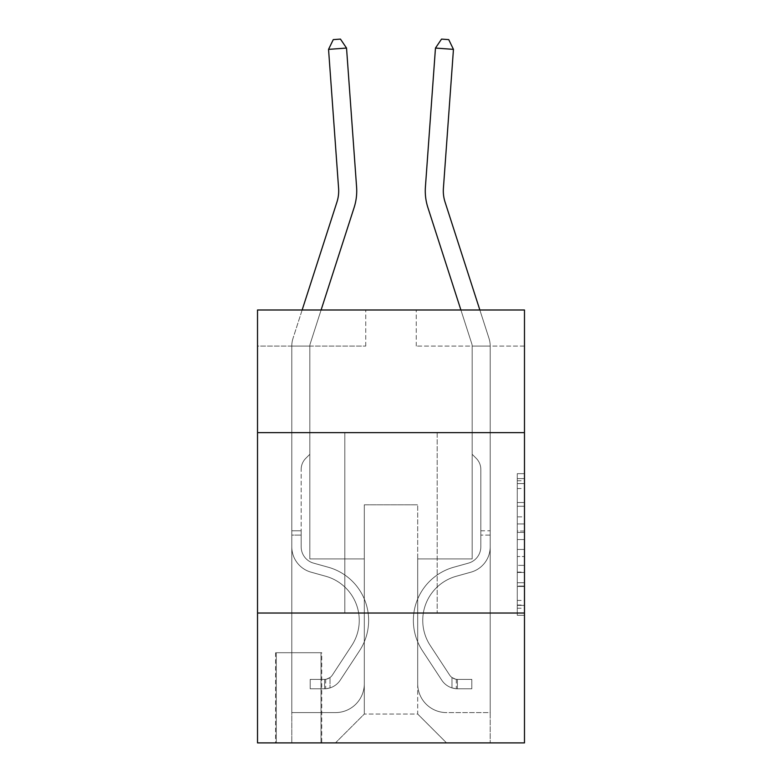 <?xml version="1.0" encoding="UTF-8"?>
<svg xmlns="http://www.w3.org/2000/svg" width="782" height="782" viewBox="0 0 782 782"><rect width="100%" height="100%" fill="white"/><g stroke="black" fill="none" stroke-linecap="round" stroke-linejoin="round"><path stroke-width="0.59" stroke-dasharray="3.91 2.93" d="M517.264 516.863L517.264 539.531L524.478 539.531L524.478 608.22L524.478 480.744L524.478 539.531L517.264 539.531L517.264 478.623L517.264 615.307L517.264 473.667L517.264 605.395L524.478 605.395L517.264 605.395L524.478 605.395L517.264 605.395L517.264 582.727L517.264 615.307L524.478 615.307L524.478 473.667L524.478 605.033L524.478 549.443L517.264 549.443L524.478 549.443L524.478 582.727L524.478 483.579L517.264 483.579L524.478 483.579L524.478 615.307L524.478 480.744L524.478 615.307L517.264 615.307L517.264 473.667L524.478 473.667L524.478 480.744L524.478 473.667L524.478 480.744L524.478 473.667L524.478 478.623L524.478 473.667L517.264 473.667L517.264 483.579L524.478 483.579L517.264 483.579L517.264 516.863L524.478 516.863M437.177 432.651L437.177 613.029L344.823 613.029L437.177 613.029L344.823 613.029L437.177 613.029L437.177 432.651L344.823 432.651L344.823 613.029L344.823 432.651L437.177 432.651M321.734 652.716L275.557 652.716L321.734 652.716L321.734 742.9L275.557 742.9L321.734 742.9M275.557 652.716L275.557 742.9M524.478 531.027L524.478 523.95L524.478 531.027L517.264 531.027L517.264 502.523L517.264 586.451L517.264 565.376L524.478 565.376L517.264 565.376L517.264 615.307L524.478 615.307L517.264 615.307L524.478 615.307L517.264 615.307L517.264 473.667L524.478 473.667L517.264 473.667L524.478 473.667L517.264 473.667L517.264 531.027L524.478 531.027M524.478 613.029L524.478 742.9L257.522 742.9L257.522 613.029L524.478 613.029L524.478 309.995L416.249 309.995L524.478 309.995L524.478 346.074L524.478 309.995L257.522 309.995L365.751 309.995L257.522 309.995L257.522 346.074L365.751 346.074L257.522 346.074L257.522 309.995L257.522 432.651L524.478 432.651L257.522 432.651L257.522 613.029L524.478 613.029L257.522 613.029M524.478 346.074L416.249 346.074L524.478 346.074M460.901 309.995L427.881 207.553A54.114 54.114 0 0 1 425.408 187.045A54.114 54.114 0 0 0 427.881 207.553A54.114 54.114 0 0 1 425.408 187.045A54.114 54.114 0 0 0 427.881 207.553A54.114 54.114 0 0 1 425.408 187.045A54.114 54.114 0 0 0 427.881 207.553L471.82 343.855A7.214 7.214 0 0 1 472.172 346.074L472.172 454.293L476.238 458.36A15.679 15.679 0 0 1 480.832 469.444L480.832 546.804A16.96 16.96 0 0 1 468.428 563.138A16.96 16.96 0 0 0 480.832 546.804A16.96 16.96 0 0 1 468.428 563.138A16.96 16.96 0 0 0 480.832 546.804L480.832 530.773L480.832 546.804A16.96 16.96 0 0 1 468.428 563.138A16.96 16.96 0 0 0 480.832 546.804L480.832 530.773L480.832 546.804A16.96 16.96 0 0 1 468.428 563.138A16.96 16.96 0 0 0 480.832 546.804A16.96 16.96 0 0 1 468.428 563.138A16.96 16.96 0 0 0 480.832 546.804L480.832 530.773L480.832 546.804A16.96 16.96 0 0 1 468.428 563.138A16.96 16.96 0 0 0 480.832 546.804L480.832 530.773L480.832 546.804A16.96 16.96 0 0 1 468.428 563.138A16.96 16.96 0 0 0 480.832 546.804A16.96 16.96 0 0 1 468.428 563.138L453.746 567.233L468.428 563.138A16.96 16.96 0 0 0 480.832 546.804A16.96 16.96 0 0 1 468.428 563.138L453.746 567.233L468.428 563.138A16.96 16.96 0 0 0 480.832 546.804L480.832 530.773L480.832 546.804A16.96 16.96 0 0 1 468.428 563.138L453.746 567.233L468.428 563.138A16.96 16.96 0 0 0 480.832 546.804A16.96 16.96 0 0 1 468.428 563.138L453.746 567.233L468.428 563.138A16.96 16.96 0 0 0 480.832 546.804A16.96 16.96 0 0 1 468.428 563.138L453.746 567.233A55.199 55.199 0 0 0 422.407 650.673A55.199 55.199 0 0 1 453.746 567.233L468.428 563.138L453.746 567.233A55.199 55.199 0 0 0 422.407 650.673A55.199 55.199 0 0 1 453.746 567.233A55.199 55.199 0 0 0 422.407 650.673A55.199 55.199 0 0 1 453.746 567.233L468.428 563.138A16.96 16.96 -77 0 0 480.832 546.804L480.832 530.773L480.832 546.804A16.96 16.96 0 0 1 468.428 563.138L453.746 567.233A55.199 55.199 0 0 0 422.407 650.673A55.199 55.199 0 0 1 453.746 567.233L468.428 563.138L453.746 567.233A55.199 55.199 0 0 0 422.407 650.673A55.199 55.199 0 0 1 453.746 567.233A55.199 55.199 0 0 0 422.407 650.673A55.199 55.199 0 0 1 453.746 567.233L468.428 563.138L453.746 567.233A55.199 55.199 0 0 0 422.407 650.673A55.199 55.199 0 0 1 453.746 567.233A55.199 55.199 0 0 0 422.407 650.673L441.752 680.154L422.407 650.673A55.199 55.199 0 0 1 453.746 567.233L468.428 563.138A16.96 16.96 -77 0 0 480.832 546.804A16.96 16.96 103 0 1 468.428 563.138L453.746 567.233A55.199 55.199 0 0 0 422.407 650.673L441.752 680.154L422.407 650.673A55.199 55.199 0 0 1 453.746 567.233A55.199 55.199 0 0 0 422.407 650.673L441.752 680.154L422.407 650.673A55.199 55.199 0 0 1 453.746 567.233A55.199 55.199 0 0 0 422.407 650.673L441.752 680.154L422.407 650.673A55.199 55.199 0 0 1 453.746 567.233L468.428 563.138L453.746 567.233A55.199 55.199 0 0 0 422.407 650.673L441.752 680.154A19.12 19.12 0 0 0 451.967 687.896C457.529 689.079 457.529 689.079 451.967 687.896C457.529 689.079 457.529 689.079 451.967 687.896A19.12 19.12 0 0 1 441.752 680.154L422.407 650.673L441.752 680.154A19.12 19.12 0 0 0 457.382 688.786A19.12 19.12 0 0 1 441.752 680.154A19.12 19.12 0 0 0 451.967 687.896C457.529 689.079 457.529 689.079 451.967 687.896C457.529 689.079 457.529 689.079 451.967 687.896A19.12 19.12 0 0 1 441.752 680.154L422.407 650.673L441.752 680.154A19.12 19.12 0 0 0 457.382 688.786A19.12 19.12 0 0 1 441.752 680.154A19.12 19.12 0 0 0 451.967 687.896C457.529 689.079 457.529 689.079 451.967 687.896C457.529 689.079 457.529 689.079 451.967 687.896A19.12 19.12 0 0 1 441.752 680.154L422.407 650.673A55.199 55.199 103 0 1 453.746 567.233A55.199 55.199 0 0 0 422.407 650.673L441.752 680.154A19.12 19.12 0 0 0 457.382 688.786A19.12 19.12 0 0 1 441.752 680.154A19.12 19.12 0 0 0 451.967 687.896C457.529 689.079 457.529 689.079 451.967 687.896C457.529 689.079 457.529 689.079 451.967 687.896A19.12 19.12 0 0 1 441.752 680.154L422.407 650.673L441.752 680.154A19.12 19.12 0 0 0 457.382 688.786A19.12 19.12 0 0 1 441.752 680.154A19.12 19.12 0 0 0 451.967 687.896C457.529 689.079 457.529 689.079 451.967 687.896C457.529 689.079 457.529 689.079 451.967 687.896A19.12 19.12 0 0 1 441.752 680.154L422.407 650.673L441.752 680.154A19.12 19.12 0 0 0 457.382 688.786A19.12 19.12 0 0 1 441.752 680.154A19.12 19.12 0 0 0 451.967 687.896C457.529 689.079 457.529 689.079 451.967 687.896C457.529 689.079 457.529 689.079 451.967 687.896A19.12 19.12 0 0 1 441.752 680.154L422.407 650.673A55.199 55.199 103 0 1 453.746 567.233A55.199 55.199 -77 0 0 422.407 650.673L441.752 680.154A19.12 19.12 0 0 0 457.382 688.786A19.12 19.12 0 0 1 441.752 680.154A19.12 19.12 -77 0 0 451.967 687.896C457.529 689.079 457.529 689.079 451.967 687.896C457.529 689.079 457.529 689.079 451.967 687.896A19.12 19.12 103 0 1 441.752 680.154L422.407 650.673L441.752 680.154A19.12 19.12 103 0 0 457.382 688.786L471.81 688.786L471.81 679.411L471.81 688.786L457.382 688.786L457.382 679.402L471.81 679.411L457.382 679.402L457.382 688.786L471.81 688.786L471.81 679.411L471.81 688.786L457.382 688.786L457.382 679.402L471.81 679.411L457.382 679.402L457.382 688.786L471.81 688.786L471.81 679.411L471.81 688.786L457.382 688.786L457.382 679.402L471.81 679.411L457.382 679.402L457.382 688.786L471.81 688.786L471.81 679.411L471.81 688.786L457.382 688.786L457.382 679.402L471.81 679.411L457.382 679.402L457.382 688.786L471.81 688.786L471.81 679.411L471.81 688.786L457.382 688.786L457.382 679.402L471.81 679.411L457.382 679.402L457.382 688.786L471.81 688.786L471.81 679.411L471.81 688.786L457.382 688.786L457.382 679.402L471.81 679.411L457.382 679.402L457.382 688.786L471.81 688.786L457.382 688.786L457.382 679.402L457.382 688.786A19.12 19.12 103 0 1 441.752 680.154L422.407 650.673A55.199 55.199 103 0 1 453.746 567.233L468.428 563.138A16.96 16.96 -77 0 0 480.832 546.804L480.832 469.444A15.679 15.679 0 0 0 476.238 458.36L472.172 454.293L472.172 346.074L472.172 454.293L476.238 458.36A15.679 15.679 103 0 1 480.832 469.444A15.679 15.679 -77 0 0 476.238 458.36L472.172 454.293L472.172 346.074L472.172 454.293L476.238 458.36L472.172 454.293L472.172 346.074L472.172 454.293L472.172 346.074L490.206 346.074A25.249 25.249 -77 0 0 488.985 338.323L445.046 202.02A36.08 36.08 103 0 1 443.404 188.345L453.452 49.364L435.466 48.064L425.408 187.045A54.114 54.114 -77 0 0 427.881 207.553L471.82 343.855A7.214 7.214 103 0 1 472.172 346.074L490.206 346.074A25.249 25.249 -77 0 0 488.985 338.323L445.046 202.02A36.08 36.08 0 0 1 443.404 188.345L453.452 49.364L448.731 39.618L441.537 39.1L448.731 39.618L453.452 49.364L435.466 48.064L453.452 49.364L448.731 39.618L441.537 39.1L435.466 48.064L441.537 39.1L448.731 39.618L453.452 49.364L435.466 48.064L425.408 187.045A54.114 54.114 -77 0 0 427.881 207.553L471.82 343.855A7.214 7.214 103 0 1 472.172 346.074L490.206 346.074A25.249 25.249 0 0 0 488.985 338.323L445.046 202.02A36.08 36.08 0 0 1 443.404 188.345L453.452 49.364L448.731 39.618L441.537 39.1L435.466 48.064L453.452 49.364L435.466 48.064L441.537 39.1L448.731 39.618L453.452 49.364L448.731 39.618L441.537 39.1L435.466 48.064L425.408 187.045A54.114 54.114 0 0 0 427.881 207.553L471.82 343.855A7.214 7.214 0 0 1 472.172 346.074L490.206 346.074A25.249 25.249 0 0 0 488.985 338.323L445.046 202.02A36.08 36.08 0 0 1 443.404 188.345L453.452 49.364L435.466 48.064L453.452 49.364L448.731 39.618L453.452 49.364L435.466 48.064L441.537 39.1L448.731 39.618L441.537 39.1L435.466 48.064L425.408 187.045A54.114 54.114 0 0 0 427.881 207.553L471.82 343.855A7.214 7.214 0 0 1 472.172 346.074L490.206 346.074A25.249 25.249 0 0 0 488.985 338.323L445.046 202.02A36.08 36.08 0 0 1 443.404 188.345L453.452 49.364L448.731 39.618L453.452 49.364L448.731 39.618L441.537 39.1L448.731 39.618L453.452 49.364L443.404 188.345L453.452 49.364L435.466 48.064L441.537 39.1L435.466 48.064L425.408 187.045A54.114 54.114 0 0 0 427.881 207.553L471.82 343.855A7.214 7.214 0 0 1 472.172 346.074L490.206 346.074A25.249 25.249 0 0 0 488.985 338.323L445.046 202.02A36.08 36.08 0 0 1 443.404 188.345L453.452 49.364L443.404 188.345L453.452 49.364L435.466 48.064L441.537 39.1L448.731 39.618L441.537 39.1L435.466 48.064L425.408 187.045A54.114 54.114 0 0 0 427.881 207.553L471.82 343.855A7.214 7.214 0 0 1 472.172 346.074L490.206 346.074A25.249 25.249 0 0 0 488.985 338.323L445.046 202.02A36.08 36.08 0 0 1 443.404 188.345L453.452 49.364L435.466 48.064L441.537 39.1L435.466 48.064L425.408 187.045A54.114 54.114 0 0 0 427.881 207.553L471.82 343.855A7.214 7.214 0 0 1 472.172 346.074L490.206 346.074A25.249 25.249 0 0 0 488.985 338.323L479.855 309.995M472.172 346.074L490.206 346.074A25.249 25.249 0 0 0 488.985 338.323A25.249 25.249 0 0 1 490.206 346.074A25.249 25.249 0 0 0 488.985 338.323A25.249 25.249 0 0 1 490.206 346.074A25.249 25.249 0 0 0 488.985 338.323A25.249 25.249 0 0 1 490.206 346.074L472.172 346.074L490.206 346.074L472.172 346.074L490.206 346.074L472.172 346.074L472.172 558.915L417.696 558.915L417.696 714.044L364.304 714.044L417.696 714.044L446.551 742.9L490.206 742.9L490.206 346.074L490.206 742.9L335.449 742.9L446.551 742.9L417.696 714.044L446.551 742.9L417.696 714.044L417.696 504.801L417.696 683.732A28.856 28.856 0 0 0 446.551 712.598L490.206 712.598L490.206 346.074L490.206 712.598L490.206 346.074L490.206 712.598L490.206 346.074L490.206 712.598L490.206 346.074L490.206 712.598L490.206 346.074L490.206 712.598L446.551 712.598A28.856 28.856 0 0 1 417.696 683.732A28.856 28.856 0 0 0 446.551 712.598A28.856 28.856 0 0 1 417.696 683.732A28.856 28.856 0 0 0 446.551 712.598A28.856 28.856 0 0 1 417.696 683.732A28.856 28.856 0 0 0 446.551 712.598A28.856 28.856 0 0 1 417.696 683.732A28.856 28.856 0 0 0 446.551 712.598A28.856 28.856 0 0 1 417.696 683.732A28.856 28.856 0 0 0 446.551 712.598A28.856 28.856 0 0 1 417.696 683.732L417.696 558.915L417.696 683.732L417.696 558.915L417.696 683.732L417.696 558.915L417.696 683.732L417.696 558.915L417.696 683.732L417.696 558.915L417.696 683.732L417.696 558.915L472.172 558.915L417.696 558.915L472.172 558.915L417.696 558.915L472.172 558.915L417.696 558.915L472.172 558.915L417.696 558.915L472.172 558.915L417.696 558.915L472.172 558.915L417.696 558.915L472.172 558.915L472.172 346.074L472.172 558.915L472.172 346.074L472.172 558.915L472.172 346.074L472.172 558.915L472.172 346.074L472.172 558.915L472.172 346.074L472.172 558.915L472.172 346.074L472.172 558.915L472.172 346.074L472.172 454.293L476.238 458.36A15.679 15.679 0 0 1 480.832 469.444A15.679 15.679 0 0 0 476.238 458.36A15.679 15.679 0 0 1 480.832 469.444A15.679 15.679 0 0 0 476.238 458.36L472.172 454.293L476.238 458.36A15.679 15.679 0 0 1 480.832 469.444A15.679 15.679 0 0 0 476.238 458.36L472.172 454.293L472.172 346.074L472.172 454.293L476.238 458.36A15.679 15.679 0 0 1 480.832 469.444A15.679 15.679 0 0 0 476.238 458.36L472.172 454.293L472.172 346.074L472.172 454.293L476.238 458.36A15.679 15.679 0 0 1 480.832 469.444A15.679 15.679 0 0 0 476.238 458.36L472.172 454.293L472.172 346.074A7.214 7.214 0 0 0 471.82 343.855A7.214 7.214 0 0 1 472.172 346.074A7.214 7.214 0 0 0 471.82 343.855A7.214 7.214 0 0 1 472.172 346.074A7.214 7.214 0 0 0 471.82 343.855A7.214 7.214 0 0 1 472.172 346.074M302.145 309.995L293.015 338.323A25.249 25.249 0 0 0 291.794 346.074A25.249 25.249 0 0 1 293.015 338.323A25.249 25.249 0 0 0 291.794 346.074A25.249 25.249 0 0 1 293.015 338.323A25.249 25.249 0 0 0 291.794 346.074A25.249 25.249 0 0 1 293.015 338.323A25.249 25.249 0 0 0 291.794 346.074A25.249 25.249 0 0 1 293.015 338.323A25.249 25.249 0 0 0 291.794 346.074A25.249 25.249 0 0 1 293.015 338.323A25.249 25.249 0 0 0 291.794 346.074A25.249 25.249 0 0 1 293.015 338.323A25.249 25.249 77 0 0 291.794 346.074L291.794 546.804L291.794 346.074L291.794 546.804L291.794 346.074L291.794 546.804L291.794 346.074L291.794 546.804L291.794 346.074L291.794 546.804L291.794 346.074L291.794 546.804L291.794 346.074L291.794 546.804L291.794 530.773L301.168 530.773L291.794 530.773L291.794 546.804A26.334 26.334 0 0 0 311.06 572.17A26.334 26.334 0 0 1 291.794 546.804A26.334 26.334 0 0 0 311.06 572.17A26.334 26.334 0 0 1 291.794 546.804L291.794 530.773L291.794 546.804A26.334 26.334 0 0 0 311.06 572.17A26.334 26.334 0 0 1 291.794 546.804L291.794 530.773L301.168 530.773L291.794 530.773L291.794 546.804A26.334 26.334 0 0 0 311.06 572.17A26.334 26.334 0 0 1 291.794 546.804A26.334 26.334 0 0 0 311.06 572.17A26.334 26.334 0 0 1 291.794 546.804L291.794 530.773L291.794 546.804A26.334 26.334 0 0 0 311.06 572.17A26.334 26.334 0 0 1 291.794 546.804L291.794 530.773L301.168 530.773L301.168 546.804A16.96 16.96 0 0 0 313.572 563.138A16.96 16.96 0 0 1 301.168 546.804L301.168 530.773L301.168 546.804A16.96 16.96 0 0 0 313.572 563.138A16.96 16.96 0 0 1 301.168 546.804A16.96 16.96 0 0 0 313.572 563.138A16.96 16.96 0 0 1 301.168 546.804L301.168 530.773L301.168 546.804A16.96 16.96 0 0 0 313.572 563.138A16.96 16.96 0 0 1 301.168 546.804L301.168 530.773L301.168 546.804A16.96 16.96 0 0 0 313.572 563.138A16.96 16.96 0 0 1 301.168 546.804A16.96 16.96 0 0 0 313.572 563.138L328.254 567.233L313.572 563.138A16.96 16.96 0 0 1 301.168 546.804A16.96 16.96 0 0 0 313.572 563.138L328.254 567.233L313.572 563.138A16.96 16.96 0 0 1 301.168 546.804L301.168 530.773L301.168 546.804A16.96 16.96 0 0 0 313.572 563.138L328.254 567.233L313.572 563.138A16.96 16.96 0 0 1 301.168 546.804A16.96 16.96 0 0 0 313.572 563.138L328.254 567.233L313.572 563.138A16.96 16.96 0 0 1 301.168 546.804A16.96 16.96 0 0 0 313.572 563.138L328.254 567.233A55.199 55.199 0 0 1 359.593 650.673A55.199 55.199 0 0 0 328.254 567.233L313.572 563.138L328.254 567.233A55.199 55.199 0 0 1 359.593 650.673A55.199 55.199 0 0 0 328.254 567.233A55.199 55.199 0 0 1 359.593 650.673A55.199 55.199 0 0 0 328.254 567.233L313.572 563.138A16.96 16.96 77 0 1 301.168 546.804L301.168 530.773L301.168 546.804A16.96 16.96 0 0 0 313.572 563.138L328.254 567.233A55.199 55.199 0 0 1 359.593 650.673A55.199 55.199 0 0 0 328.254 567.233L313.572 563.138L328.254 567.233A55.199 55.199 0 0 1 359.593 650.673A55.199 55.199 0 0 0 328.254 567.233A55.199 55.199 0 0 1 359.593 650.673A55.199 55.199 0 0 0 328.254 567.233L313.572 563.138L328.254 567.233A55.199 55.199 0 0 1 359.593 650.673A55.199 55.199 0 0 0 328.254 567.233A55.199 55.199 0 0 1 359.593 650.673L340.248 680.154L359.593 650.673A55.199 55.199 0 0 0 328.254 567.233L313.572 563.138A16.96 16.96 77 0 1 301.168 546.804A16.96 16.96 -103 0 0 313.572 563.138L328.254 567.233A55.199 55.199 0 0 1 359.593 650.673L340.248 680.154L359.593 650.673A55.199 55.199 0 0 0 328.254 567.233A55.199 55.199 0 0 1 359.593 650.673L340.248 680.154L359.593 650.673A55.199 55.199 0 0 0 328.254 567.233A55.199 55.199 0 0 1 359.593 650.673L340.248 680.154L359.593 650.673A55.199 55.199 0 0 0 328.254 567.233L313.572 563.138L328.254 567.233A55.199 55.199 0 0 1 359.593 650.673L340.248 680.154A19.12 19.12 0 0 1 330.033 687.896C324.471 689.079 324.471 689.079 330.033 687.896C324.471 689.079 324.471 689.079 330.033 687.896A19.12 19.12 0 0 0 340.248 680.154L359.593 650.673L340.248 680.154A19.12 19.12 0 0 1 324.618 688.786A19.12 19.12 0 0 0 340.248 680.154A19.12 19.12 0 0 1 330.033 687.896C324.471 689.079 324.471 689.079 330.033 687.896C324.471 689.079 324.471 689.079 330.033 687.896A19.12 19.12 0 0 0 340.248 680.154L359.593 650.673L340.248 680.154A19.12 19.12 0 0 1 324.618 688.786A19.12 19.12 0 0 0 340.248 680.154A19.12 19.12 0 0 1 330.033 687.896C324.471 689.079 324.471 689.079 330.033 687.896C324.471 689.079 324.471 689.079 330.033 687.896A19.12 19.12 0 0 0 340.248 680.154L359.593 650.673A55.199 55.199 -103 0 0 328.254 567.233A55.199 55.199 0 0 1 359.593 650.673L340.248 680.154A19.12 19.12 0 0 1 324.618 688.786A19.12 19.12 0 0 0 340.248 680.154A19.12 19.12 0 0 1 330.033 687.896C324.471 689.079 324.471 689.079 330.033 687.896C324.471 689.079 324.471 689.079 330.033 687.896A19.12 19.12 0 0 0 340.248 680.154L359.593 650.673L340.248 680.154A19.12 19.12 0 0 1 324.618 688.786A19.12 19.12 0 0 0 340.248 680.154A19.12 19.12 0 0 1 330.033 687.896C324.471 689.079 324.471 689.079 330.033 687.896C324.471 689.079 324.471 689.079 330.033 687.896A19.12 19.12 0 0 0 340.248 680.154L359.593 650.673L340.248 680.154A19.12 19.12 0 0 1 324.618 688.786A19.12 19.12 0 0 0 340.248 680.154A19.12 19.12 0 0 1 330.033 687.896C324.471 689.079 324.471 689.079 330.033 687.896C324.471 689.079 324.471 689.079 330.033 687.896A19.12 19.12 0 0 0 340.248 680.154L359.593 650.673A55.199 55.199 -103 0 0 328.254 567.233A55.199 55.199 77 0 1 359.593 650.673L340.248 680.154A19.12 19.12 0 0 1 324.618 688.786A19.12 19.12 0 0 0 340.248 680.154A19.12 19.12 77 0 1 330.033 687.896C324.471 689.079 324.471 689.079 330.033 687.896C324.471 689.079 324.471 689.079 330.033 687.896A19.12 19.12 -103 0 0 340.248 680.154L359.593 650.673L340.248 680.154A19.12 19.12 -103 0 1 324.618 688.786L310.19 688.786L324.618 688.786A19.12 19.12 -103 0 0 340.248 680.154L359.593 650.673A55.199 55.199 -103 0 0 328.254 567.233L313.572 563.138A16.96 16.96 77 0 1 301.168 546.804L301.168 530.773L301.168 535.103L301.168 530.773L291.794 530.773L291.794 546.804A26.334 26.334 0 0 0 311.06 572.17A26.334 26.334 0 0 1 291.794 546.804A26.334 26.334 0 0 0 311.06 572.17L325.742 576.266L311.06 572.17A26.334 26.334 0 0 1 291.794 546.804A26.334 26.334 0 0 0 311.06 572.17L325.742 576.266L311.06 572.17A26.334 26.334 0 0 1 291.794 546.804L291.794 530.773L291.794 546.804A26.334 26.334 0 0 0 311.06 572.17L325.742 576.266L311.06 572.17A26.334 26.334 0 0 1 291.794 546.804A26.334 26.334 0 0 0 311.06 572.17L325.742 576.266L311.06 572.17A26.334 26.334 0 0 1 291.794 546.804A26.334 26.334 0 0 0 311.06 572.17L325.742 576.266A45.815 45.815 0 0 1 351.744 645.531A45.815 45.815 0 0 0 325.742 576.266A45.815 45.815 0 0 1 351.744 645.531A45.815 45.815 0 0 0 325.742 576.266L311.06 572.17L325.742 576.266A45.815 45.815 0 0 1 351.744 645.531A45.815 45.815 0 0 0 325.742 576.266L311.06 572.17A26.334 26.334 77 0 1 291.794 546.804L291.794 535.103L291.794 546.804A26.334 26.334 0 0 0 311.06 572.17L325.742 576.266A45.815 45.815 0 0 1 351.744 645.531A45.815 45.815 0 0 0 325.742 576.266A45.815 45.815 0 0 1 351.744 645.531A45.815 45.815 0 0 0 325.742 576.266L311.06 572.17L325.742 576.266A45.815 45.815 0 0 1 351.744 645.531A45.815 45.815 0 0 0 325.742 576.266L311.06 572.17L325.742 576.266A45.815 45.815 0 0 1 351.744 645.531A45.815 45.815 0 0 0 325.742 576.266A45.815 45.815 0 0 1 351.744 645.531L332.409 675.013L351.744 645.531A45.815 45.815 0 0 0 325.742 576.266A45.815 45.815 0 0 1 351.744 645.531L332.409 675.013L351.744 645.531A45.815 45.815 0 0 0 325.742 576.266L311.06 572.17A26.334 26.334 77 0 1 291.794 546.804A26.334 26.334 -103 0 0 311.06 572.17L325.742 576.266A45.815 45.815 0 0 1 351.744 645.531L332.409 675.013L351.744 645.531A45.815 45.815 0 0 0 325.742 576.266A45.815 45.815 0 0 1 351.744 645.531L332.409 675.013L351.744 645.531A45.815 45.815 0 0 0 325.742 576.266A45.815 45.815 0 0 1 351.744 645.531L332.409 675.013A9.736 9.736 0 0 1 330.033 677.515C324.569 680.027 324.569 680.027 330.033 677.515C324.569 680.027 324.569 680.027 330.033 677.515A9.736 9.736 0 0 0 332.409 675.013L351.744 645.531L332.409 675.013A9.736 9.736 0 0 1 324.618 679.402A9.736 9.736 0 0 0 332.409 675.013A9.736 9.736 0 0 1 330.033 677.515C324.569 680.027 324.569 680.027 330.033 677.515C324.569 680.027 324.569 680.027 330.033 677.515A9.736 9.736 0 0 0 332.409 675.013L351.744 645.531L332.409 675.013A9.736 9.736 0 0 1 324.618 679.402A9.736 9.736 0 0 0 332.409 675.013A9.736 9.736 0 0 1 330.033 677.515C324.569 680.027 324.569 680.027 330.033 677.515C324.569 680.027 324.569 680.027 330.033 677.515A9.736 9.736 0 0 0 332.409 675.013L351.744 645.531A45.815 45.815 -103 0 0 325.742 576.266L311.06 572.17L325.742 576.266A45.815 45.815 0 0 1 351.744 645.531L332.409 675.013A9.736 9.736 0 0 1 324.618 679.402A9.736 9.736 0 0 0 332.409 675.013A9.736 9.736 0 0 1 330.033 677.515C324.569 680.027 324.569 680.027 330.033 677.515C324.569 680.027 324.569 680.027 330.033 677.515A9.736 9.736 0 0 0 332.409 675.013L351.744 645.531L332.409 675.013A9.736 9.736 0 0 1 324.618 679.402A9.736 9.736 0 0 0 332.409 675.013A9.736 9.736 0 0 1 330.033 677.515C324.569 680.027 324.569 680.027 330.033 677.515C324.569 680.027 324.569 680.027 330.033 677.515A9.736 9.736 0 0 0 332.409 675.013L351.744 645.531L332.409 675.013A9.736 9.736 0 0 1 324.618 679.402A9.736 9.736 0 0 0 332.409 675.013A9.736 9.736 0 0 1 330.033 677.515C324.569 680.027 324.569 680.027 330.033 677.515C324.569 680.027 324.569 680.027 330.033 677.515A9.736 9.736 0 0 0 332.409 675.013L351.744 645.531A45.815 45.815 -103 0 0 325.742 576.266A45.815 45.815 77 0 1 351.744 645.531L332.409 675.013A9.736 9.736 0 0 1 324.618 679.402A9.736 9.736 0 0 0 332.409 675.013A9.736 9.736 77 0 1 330.033 677.515A9.736 9.736 -103 0 0 332.409 675.013L351.744 645.531L332.409 675.013A9.736 9.736 -103 0 1 324.618 679.402L310.19 679.411L310.19 688.786L310.19 679.411L324.618 679.402L324.618 688.786L310.19 688.786L324.618 688.786L324.618 679.402L310.19 679.411L310.19 688.786L310.19 679.411L324.618 679.402L324.618 688.786L310.19 688.786L324.618 688.786L324.618 679.402L310.19 679.411L310.19 688.786L310.19 679.411L324.618 679.402L324.618 688.786L310.19 688.786L324.618 688.786L324.618 679.402L310.19 679.411L310.19 688.786L310.19 679.411L324.618 679.402L324.618 688.786L310.19 688.786L324.618 688.786L324.618 679.402L310.19 679.411L310.19 688.786L310.19 679.411L324.618 679.402L324.618 688.786L310.19 688.786L324.618 688.786L324.618 679.402L310.19 679.411L310.19 688.786L310.19 679.411L324.618 679.402L324.618 688.786L310.19 688.786L324.618 688.786L324.618 679.402L310.19 679.411L324.618 679.402L324.618 688.786L324.618 679.402A9.736 9.736 -103 0 0 332.409 675.013L351.744 645.531A45.815 45.815 -103 0 0 325.742 576.266L311.06 572.17A26.334 26.334 77 0 1 291.794 546.804L291.794 346.074L309.828 346.074L309.828 454.293L305.762 458.36A15.679 15.679 -103 0 0 301.168 469.444A15.679 15.679 77 0 1 305.762 458.36L309.828 454.293L309.828 346.074L309.828 454.293L305.762 458.36A15.679 15.679 0 0 0 301.168 469.444A15.679 15.679 0 0 1 305.762 458.36L309.828 454.293L309.828 346.074L309.828 454.293L305.762 458.36A15.679 15.679 0 0 0 301.168 469.444A15.679 15.679 0 0 1 305.762 458.36L309.828 454.293L309.828 346.074L309.828 454.293L305.762 458.36A15.679 15.679 0 0 0 301.168 469.444A15.679 15.679 0 0 1 305.762 458.36L309.828 454.293L309.828 346.074L309.828 454.293L305.762 458.36A15.679 15.679 0 0 0 301.168 469.444A15.679 15.679 0 0 1 305.762 458.36L309.828 454.293L309.828 346.074L309.828 454.293L305.762 458.36A15.679 15.679 0 0 0 301.168 469.444A15.679 15.679 0 0 1 305.762 458.36L309.828 454.293L309.828 346.074L309.828 454.293L305.762 458.36A15.679 15.679 0 0 0 301.168 469.444A15.679 15.679 0 0 1 305.762 458.36L309.828 454.293L309.828 346.074L291.794 346.074L309.828 346.074L291.794 346.074L309.828 346.074L291.794 346.074L309.828 346.074L291.794 346.074L309.828 346.074L291.794 346.074L309.828 346.074L291.794 346.074L309.828 346.074L291.794 346.074L291.794 742.9L335.449 742.9L364.304 714.044L364.304 558.915L309.828 558.915L309.828 346.074L309.828 558.915L309.828 346.074L309.828 558.915L309.828 346.074L309.828 558.915L309.828 346.074L309.828 558.915L309.828 346.074L309.828 558.915L309.828 346.074L309.828 558.915L309.828 346.074L309.828 558.915L364.304 558.915L309.828 558.915L364.304 558.915L309.828 558.915L364.304 558.915L309.828 558.915L364.304 558.915L309.828 558.915L364.304 558.915L309.828 558.915L364.304 558.915L309.828 558.915L364.304 558.915L364.304 714.044L335.449 742.9L364.304 714.044L335.449 742.9L291.794 742.9L291.794 346.074L291.794 712.598L335.449 712.598A28.856 28.856 0 0 0 364.304 683.732L364.304 558.915L364.304 683.732A28.856 28.856 0 0 1 335.449 712.598A28.856 28.856 0 0 0 364.304 683.732A28.856 28.856 0 0 1 335.449 712.598A28.856 28.856 0 0 0 364.304 683.732A28.856 28.856 0 0 1 335.449 712.598A28.856 28.856 0 0 0 364.304 683.732A28.856 28.856 0 0 1 335.449 712.598A28.856 28.856 0 0 0 364.304 683.732A28.856 28.856 0 0 1 335.449 712.598A28.856 28.856 0 0 0 364.304 683.732A28.856 28.856 0 0 1 335.449 712.598L291.794 712.598L335.449 712.598L291.794 712.598L335.449 712.598L291.794 712.598L335.449 712.598L291.794 712.598L335.449 712.598L291.794 712.598L335.449 712.598L291.794 712.598L291.794 346.074A25.249 25.249 77 0 1 293.015 338.323L336.954 202.02A36.08 36.08 -103 0 0 338.596 188.345L328.548 49.364L346.534 48.064L356.592 187.045A54.114 54.114 77 0 1 354.119 207.553L310.18 343.855A7.214 7.214 -103 0 0 309.828 346.074A7.214 7.214 -103 0 1 310.18 343.855A7.214 7.214 0 0 0 309.828 346.074A7.214 7.214 0 0 1 310.18 343.855A7.214 7.214 0 0 0 309.828 346.074A7.214 7.214 0 0 1 310.18 343.855A7.214 7.214 0 0 0 309.828 346.074A7.214 7.214 0 0 1 310.18 343.855A7.214 7.214 0 0 0 309.828 346.074A7.214 7.214 0 0 1 310.18 343.855A7.214 7.214 0 0 0 309.828 346.074A7.214 7.214 0 0 1 310.18 343.855A7.214 7.214 0 0 0 309.828 346.074A7.214 7.214 0 0 1 310.18 343.855L321.099 309.995M276.281 742.9L321.011 742.9L276.281 742.9L276.281 652.716L321.011 652.716L321.011 742.9L321.011 652.716L276.281 652.716L276.281 742.9M364.304 504.801L364.304 714.044L364.304 504.801L417.696 504.801L364.304 504.801M416.249 346.074L416.249 309.995L416.249 346.074M365.751 346.074L365.751 309.995L365.751 346.074M524.478 432.651L257.522 432.651M517.264 539.531L524.478 539.531L517.264 539.531M517.264 478.623L517.264 473.667L517.264 478.623L524.478 478.623L517.264 478.623M517.264 586.089L517.264 556.53L517.264 586.089L524.478 586.089L517.264 586.089M517.264 556.53L517.264 549.443L524.478 549.443L517.264 549.443L517.264 556.53L524.478 556.53L517.264 556.53M517.264 502.523L517.264 483.579L517.264 502.523L524.478 502.523L517.264 502.523M517.264 473.667L524.478 473.667L517.264 473.667L517.264 480.744L517.264 473.667L524.478 473.667M517.264 615.307L524.478 615.307L517.264 615.307L517.264 608.22L517.264 615.307M301.168 546.804L301.168 469.444L301.168 546.804A16.96 16.96 0 0 0 313.572 563.138A16.96 16.96 0 0 1 301.168 546.804A16.96 16.96 0 0 0 313.572 563.138A16.96 16.96 0 0 1 301.168 546.804M356.592 187.045A54.114 54.114 77 0 1 354.119 207.553A54.114 54.114 0 0 0 356.592 187.045A54.114 54.114 0 0 1 354.119 207.553A54.114 54.114 0 0 0 356.592 187.045A54.114 54.114 0 0 1 354.119 207.553A54.114 54.114 0 0 0 356.592 187.045A54.114 54.114 0 0 1 354.119 207.553A54.114 54.114 0 0 0 356.592 187.045A54.114 54.114 0 0 1 354.119 207.553A54.114 54.114 0 0 0 356.592 187.045A54.114 54.114 0 0 1 354.119 207.553A54.114 54.114 0 0 0 356.592 187.045L346.534 48.064L328.548 49.364L333.269 39.618L340.463 39.1L333.269 39.618L328.548 49.364L346.534 48.064L340.463 39.1L346.534 48.064L328.548 49.364L333.269 39.618L340.463 39.1L333.269 39.618L328.548 49.364L346.534 48.064L340.463 39.1L346.534 48.064L356.592 187.045L346.534 48.064L328.548 49.364L333.269 39.618L340.463 39.1L333.269 39.618L328.548 49.364L346.534 48.064L340.463 39.1L346.534 48.064L328.548 49.364L333.269 39.618L340.463 39.1L333.269 39.618L328.548 49.364L346.534 48.064L340.463 39.1L346.534 48.064L356.592 187.045L346.534 48.064L328.548 49.364L333.269 39.618L340.463 39.1L333.269 39.618L328.548 49.364L346.534 48.064L340.463 39.1L346.534 48.064L328.548 49.364L333.269 39.618L340.463 39.1L333.269 39.618L328.548 49.364L346.534 48.064L340.463 39.1L346.534 48.064L356.592 187.045M338.596 188.345L328.548 49.364L338.596 188.345A36.08 36.08 0 0 1 336.954 202.02A36.08 36.08 0 0 0 338.596 188.345A36.08 36.08 0 0 1 336.954 202.02A36.08 36.08 0 0 0 338.596 188.345A36.08 36.08 0 0 1 336.954 202.02A36.08 36.08 0 0 0 338.596 188.345M490.206 535.103L490.206 546.804A26.334 26.334 103 0 1 470.94 572.17A26.334 26.334 -77 0 0 490.206 546.804L490.206 346.074L490.206 546.804A26.334 26.334 0 0 1 470.94 572.17A26.334 26.334 -77 0 0 490.206 546.804L490.206 346.074L490.206 546.804A26.334 26.334 0 0 1 470.94 572.17A26.334 26.334 -77 0 0 490.206 546.804L490.206 346.074L490.206 546.804A26.334 26.334 0 0 1 470.94 572.17L456.258 576.266L470.94 572.17A26.334 26.334 0 0 0 490.206 546.804L490.206 346.074L490.206 546.804A26.334 26.334 0 0 1 470.94 572.17A26.334 26.334 0 0 0 490.206 546.804L490.206 346.074L490.206 546.804A26.334 26.334 0 0 1 470.94 572.17A26.334 26.334 0 0 0 490.206 546.804L490.206 346.074L490.206 546.804L490.206 535.103L480.832 535.103L490.206 535.103M480.832 530.773L490.206 530.773M457.382 679.402A9.736 9.736 103 0 1 449.591 675.013L430.256 645.531A45.815 45.815 103 0 1 456.258 576.266L470.94 572.17L456.258 576.266A45.815 45.815 -77 0 0 430.256 645.531A45.815 45.815 103 0 1 456.258 576.266L470.94 572.17A26.334 26.334 0 0 0 490.206 546.804A26.334 26.334 0 0 1 470.94 572.17A26.334 26.334 0 0 0 490.206 546.804A26.334 26.334 0 0 1 470.94 572.17L456.258 576.266L470.94 572.17A26.334 26.334 0 0 0 490.206 546.804A26.334 26.334 0 0 1 470.94 572.17A26.334 26.334 0 0 0 490.206 546.804A26.334 26.334 0 0 1 470.94 572.17L456.258 576.266L470.94 572.17A26.334 26.334 0 0 0 490.206 546.804A26.334 26.334 0 0 1 470.94 572.17L456.258 576.266A45.815 45.815 0 0 0 430.256 645.531A45.815 45.815 103 0 1 456.258 576.266L470.94 572.17A26.334 26.334 0 0 0 490.206 546.804A26.334 26.334 0 0 1 470.94 572.17A26.334 26.334 0 0 0 490.206 546.804A26.334 26.334 0 0 1 470.94 572.17L456.258 576.266L470.94 572.17A26.334 26.334 0 0 0 490.206 546.804A26.334 26.334 0 0 1 470.94 572.17L456.258 576.266A45.815 45.815 0 0 0 430.256 645.531L449.591 675.013L430.256 645.531A45.815 45.815 0 0 1 456.258 576.266L470.94 572.17L456.258 576.266A45.815 45.815 0 0 0 430.256 645.531A45.815 45.815 0 0 1 456.258 576.266L470.94 572.17L456.258 576.266A45.815 45.815 0 0 0 430.256 645.531A45.815 45.815 0 0 1 456.258 576.266L470.94 572.17L456.258 576.266A45.815 45.815 0 0 0 430.256 645.531L449.591 675.013L430.256 645.531A45.815 45.815 0 0 1 456.258 576.266L470.94 572.17L456.258 576.266A45.815 45.815 0 0 0 430.256 645.531A45.815 45.815 0 0 1 456.258 576.266A45.815 45.815 0 0 0 430.256 645.531L449.591 675.013A9.736 9.736 -77 0 0 451.967 677.515C457.431 680.027 457.431 680.027 451.967 677.515C457.431 680.027 457.431 680.027 451.967 677.515A9.736 9.736 103 0 1 449.591 675.013L430.256 645.531A45.815 45.815 0 0 1 456.258 576.266A45.815 45.815 0 0 0 430.256 645.531A45.815 45.815 0 0 1 456.258 576.266A45.815 45.815 0 0 0 430.256 645.531L449.591 675.013L430.256 645.531A45.815 45.815 0 0 1 456.258 576.266A45.815 45.815 0 0 0 430.256 645.531L449.591 675.013L430.256 645.531A45.815 45.815 0 0 1 456.258 576.266A45.815 45.815 0 0 0 430.256 645.531A45.815 45.815 0 0 1 456.258 576.266A45.815 45.815 0 0 0 430.256 645.531L449.591 675.013A9.736 9.736 0 0 0 451.967 677.515C457.431 680.027 457.431 680.027 451.967 677.515C457.431 680.027 457.431 680.027 451.967 677.515A9.736 9.736 0 0 1 449.591 675.013L430.256 645.531A45.815 45.815 0 0 1 456.258 576.266A45.815 45.815 0 0 0 430.256 645.531L449.591 675.013A9.736 9.736 0 0 0 451.967 677.515C457.431 680.027 457.431 680.027 451.967 677.515C457.431 680.027 457.431 680.027 451.967 677.515A9.736 9.736 0 0 1 449.591 675.013L430.256 645.531L449.591 675.013A9.736 9.736 0 0 0 451.967 677.515C457.431 680.027 457.431 680.027 451.967 677.515C457.431 680.027 457.431 680.027 451.967 677.515A9.736 9.736 0 0 1 449.591 675.013L430.256 645.531L449.591 675.013A9.736 9.736 0 0 0 451.967 677.515C457.431 680.027 457.431 680.027 451.967 677.515C457.431 680.027 457.431 680.027 451.967 677.515A9.736 9.736 0 0 1 449.591 675.013L430.256 645.531L449.591 675.013A9.736 9.736 0 0 0 451.967 677.515C457.431 680.027 457.431 680.027 451.967 677.515C457.431 680.027 457.431 680.027 451.967 677.515A9.736 9.736 0 0 1 449.591 675.013L430.256 645.531L449.591 675.013A9.736 9.736 0 0 0 451.967 677.515C457.431 680.027 457.431 680.027 451.967 677.515C457.431 680.027 457.431 680.027 451.967 677.515A9.736 9.736 0 0 1 449.591 675.013A9.736 9.736 103 0 0 457.382 679.402A9.736 9.736 0 0 1 449.591 675.013A9.736 9.736 0 0 0 457.382 679.402A9.736 9.736 0 0 1 449.591 675.013A9.736 9.736 0 0 0 457.382 679.402A9.736 9.736 0 0 1 449.591 675.013A9.736 9.736 0 0 0 457.382 679.402A9.736 9.736 0 0 1 449.591 675.013A9.736 9.736 0 0 0 457.382 679.402A9.736 9.736 0 0 1 449.591 675.013A9.736 9.736 0 0 0 457.382 679.402A9.736 9.736 0 0 1 449.591 675.013A9.736 9.736 0 0 0 457.382 679.402L471.81 679.411L457.382 679.402M480.832 546.804L480.832 469.444L480.832 546.804M291.794 535.103L291.794 530.773L291.794 535.103L301.168 535.103L291.794 535.103M301.168 530.773L291.794 530.773M330.033 677.515C324.569 680.027 324.569 680.027 330.033 677.515C324.569 680.027 324.569 680.027 330.033 677.515L330.033 687.896L330.033 677.515M346.534 48.064L340.463 39.1L333.269 39.618L328.548 49.364M310.19 688.786L310.19 679.411L310.19 688.786M453.452 49.364L443.404 188.345L453.452 49.364L435.466 48.064M471.81 688.786L471.81 679.411L471.81 688.786M517.264 582.727L524.478 582.727L517.264 582.727M517.264 572.101L524.478 572.101M517.264 506.247L524.478 506.247L517.264 506.247M517.264 480.744L524.478 480.744M517.264 608.22L524.478 608.22M517.264 600.429L524.478 600.429M517.264 488.535L524.478 488.535M517.264 532.444L524.478 532.444L517.264 532.444M517.264 572.463L524.478 572.463L517.264 572.463M517.264 586.451L524.478 586.451L517.264 586.451M517.264 523.95L524.478 523.95L517.264 523.95M451.967 677.515L451.967 687.896L451.967 677.515M517.264 605.033L524.478 605.033M517.264 605.395L524.478 605.395M517.264 483.579L524.478 483.579M325.703 679.304L325.703 688.737M456.297 679.304L456.297 688.737"/><path stroke-width="1.17" d="M524.478 432.651L524.478 309.995L257.522 309.995L257.522 432.651L524.478 432.651L524.478 742.9L257.522 742.9L257.522 432.651M524.478 613.029L257.522 613.029M302.145 309.995L336.954 202.02A36.08 36.08 -103 0 0 338.596 188.345L328.548 49.364L346.534 48.064L356.592 187.045A54.114 54.114 0 0 1 354.119 207.553L321.099 309.995M479.855 309.995L445.046 202.02A36.08 36.08 103 0 1 443.404 188.345L453.452 49.364L435.466 48.064L425.408 187.045A54.114 54.114 0 0 0 427.881 207.553L460.901 309.995M336.954 202.02A36.08 36.08 0 0 0 338.596 188.345A36.08 36.08 0 0 1 336.954 202.02A36.08 36.08 0 0 0 338.596 188.345A36.08 36.08 0 0 1 336.954 202.02A36.08 36.08 0 0 0 338.596 188.345A36.08 36.08 0 0 1 336.954 202.02M445.046 202.02A36.08 36.08 0 0 1 443.404 188.345A36.08 36.08 0 0 0 445.046 202.02A36.08 36.08 0 0 1 443.404 188.345A36.08 36.08 0 0 0 445.046 202.02A36.08 36.08 0 0 1 443.404 188.345A36.08 36.08 0 0 0 445.046 202.02M435.466 48.064L425.408 187.045L435.466 48.064L425.408 187.045L435.466 48.064L425.408 187.045L435.466 48.064L441.537 39.1L448.731 39.618L453.452 49.364M328.548 49.364L333.269 39.618L340.463 39.1L346.534 48.064"/></g></svg>
